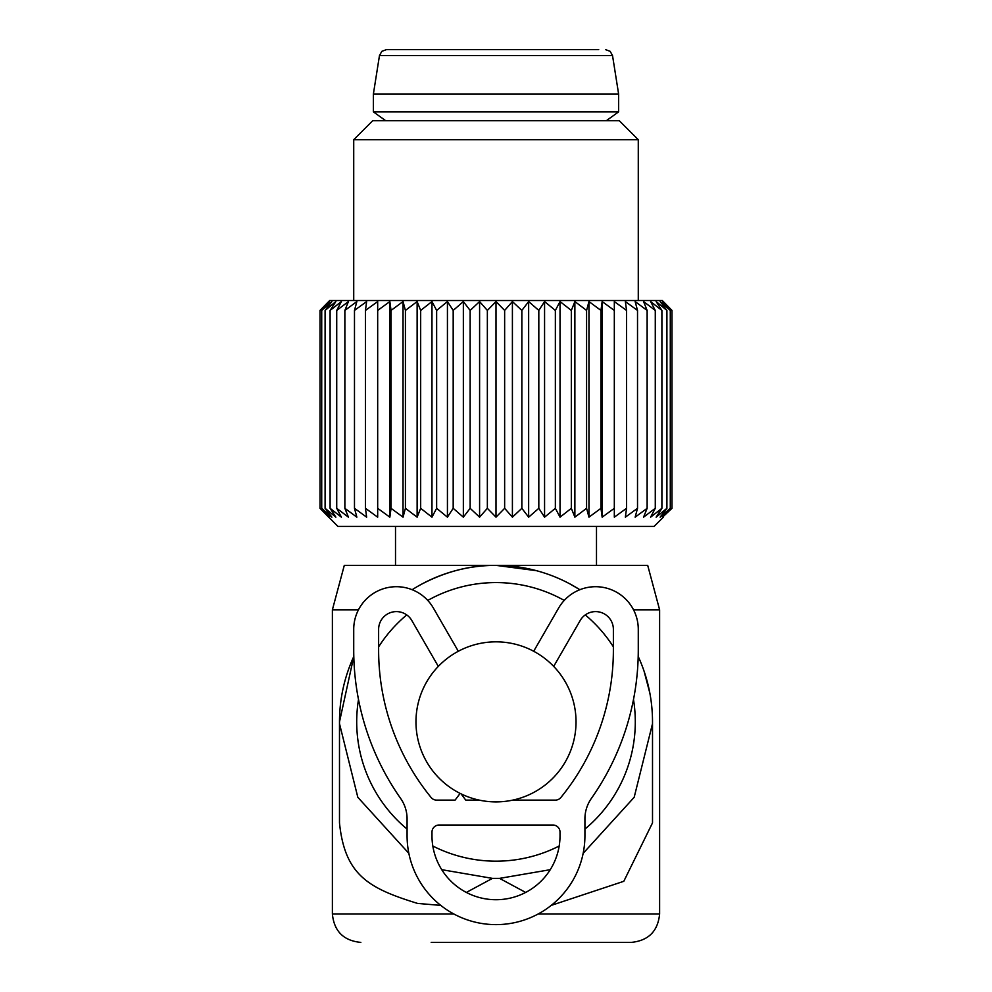 <?xml version="1.0" encoding="UTF-8"?>
<svg xmlns="http://www.w3.org/2000/svg" width="992" height="992" viewBox="0 0 992 992"><rect width="100%" height="100%" fill="white"/><g stroke="black" fill="none" stroke-linecap="round" stroke-linejoin="round"><path stroke-width="1.49" d="M420.794 584.61L420.794 584.61C445.544 571.541 470.605 565.118 496 565.366L647.702 565.366L659.618 609.82L633.528 609.82M358.472 609.82L332.382 609.82L344.298 565.366L496 565.366L536.536 570.698M569.805 583.854L579.861 589.707M644.044 671.088L649.834 693.048M551.205 905.398L623.794 881.305L652.513 822.889L652.513 721.866A156.513 156.513 0 0 0 638.203 656.493M440.795 905.398L417.558 903.414C368.801 888.348 344.819 875.316 339.487 822.889L339.487 723.652L357.827 797.308L408.84 853.343M579.849 589.719A156.513 156.513 0 0 0 412.151 589.719M353.797 656.493A156.513 156.513 0 0 0 339.487 721.866L353.797 656.493M525.661 892.428L499.559 878.379L550.25 869.686M583.16 853.343L634.173 797.308L652.513 723.652M466.339 892.428L492.441 878.379L499.559 878.379M492.441 878.379L441.75 869.686M431.198 942.4L631.16 942.4L431.198 942.4M339.487 721.866L339.487 723.652M358.509 699.521A139.302 139.302 0 0 0 407.08 829.089M432.81 846.015A139.302 139.302 0 0 0 559.19 846.015M584.92 829.089A139.302 139.302 0 0 0 633.491 699.521M613.378 646.858A139.302 139.302 0 0 0 585.255 614.916M564.237 600.433A139.302 139.302 0 0 0 427.763 600.433M406.745 614.916A139.302 139.302 0 0 0 378.622 646.858M415.97 721.866A80.03 80.03 0 0 0 496 801.896A80.03 80.03 0 0 0 576.03 721.866A80.03 80.03 0 0 0 496 641.836A80.03 80.03 0 0 0 415.97 721.866M385.739 120.739L373.376 111.848L618.624 111.848L606.261 120.739M373.376 94.066L379.465 55.602L612.535 55.602L618.624 94.066L373.376 94.066L373.376 111.848M598.709 49.6L386.496 49.6L381.833 51.336L379.465 55.602M586.136 49.6L393.291 49.6M663.338 517.167L654.112 526.392L337.888 526.392L320.019 508.313L329.468 517.167L321.718 508.313L331.874 517.167L325.091 508.313L335.866 517.167L330.1 508.313L341.397 517.167L336.722 508.313L348.428 517.167L344.869 508.313L356.86 517.167L354.479 508.313L366.643 517.167L365.453 508.313L377.679 517.167L377.679 508.313L389.844 517.167L391.046 508.313L403.037 517.167L405.418 508.313L417.124 517.167L420.67 508.313L431.966 517.167L436.641 508.313L447.429 517.167L453.183 508.313L463.351 517.167L470.146 508.313L479.595 517.167L487.357 508.313L496 517.167L504.643 508.313L512.405 517.167L521.854 508.313L528.649 517.167L538.817 508.313L544.571 517.167L555.359 508.313L560.034 517.167L571.33 508.313L574.876 517.167L586.582 508.313L588.963 517.167L600.954 508.313L602.156 517.167L614.321 508.313L614.321 517.167L626.547 508.313L625.357 517.167L637.521 508.313L635.14 517.167L647.131 508.313L643.572 517.167L655.278 508.313L650.603 517.167L661.9 508.313L656.134 517.167L666.909 508.313L660.126 517.167L670.282 508.313L662.532 517.167L671.981 508.313L671.981 310.422L662.532 301.568L670.282 310.422L670.282 508.313M663.338 301.568L671.981 310.422L662.296 300.526L329.704 300.526L320.019 310.422L320.019 508.313L328.662 517.167M670.282 310.422L660.126 301.568L666.909 310.422L656.134 301.568L661.9 310.422L650.603 301.568L655.278 310.422L643.572 301.568L647.131 310.422L647.131 508.313M666.909 310.422L666.909 508.313M661.9 310.422L661.9 508.313M655.278 310.422L655.278 508.313M328.662 301.568L320.019 310.422L329.468 301.568L321.718 310.422L321.718 508.313M377.679 301.568L377.679 310.422L377.679 301.568L365.453 310.422L366.643 301.568L354.479 310.422L356.86 301.568L344.869 310.422L348.428 301.568L336.722 310.422L341.397 301.568L330.1 310.422L335.866 301.568L325.091 310.422L331.874 301.568L321.718 310.422M389.844 517.167L389.844 301.568L377.679 310.422L377.679 517.167M389.844 301.568L391.046 310.422L391.046 508.313M403.037 517.167L403.037 301.568L391.046 310.422M403.037 301.568L405.418 310.422L405.418 508.313M417.124 517.167L417.124 301.568L405.418 310.422M417.124 301.568L420.67 310.422L420.67 508.313M431.966 517.167L431.966 301.568L420.67 310.422M431.966 301.568L436.641 310.422L436.641 508.313M447.429 517.167L447.429 301.568L436.641 310.422M447.429 301.568L453.183 310.422L453.183 508.313M463.351 517.167L463.351 301.568L453.183 310.422M463.351 301.568L470.146 310.422L470.146 508.313M479.595 517.167L479.595 301.568L470.146 310.422M479.595 301.568L487.357 310.422L487.357 508.313M496 517.167L496 301.568L487.357 310.422M496 301.568L504.643 310.422L504.643 508.313M512.405 517.167L512.405 301.568L504.643 310.422M512.405 301.568L521.854 310.422L521.854 508.313M528.649 517.167L528.649 301.568L521.854 310.422M528.649 301.568L538.817 310.422L538.817 508.313M544.571 517.167L544.571 301.568L538.817 310.422M544.571 301.568L555.359 310.422L555.359 508.313M560.034 517.167L560.034 301.568L555.359 310.422M560.034 301.568L571.33 310.422L571.33 508.313M574.876 517.167L574.876 301.568L571.33 310.422M574.876 301.568L586.582 310.422L586.582 508.313M588.963 517.167L588.963 301.568L586.582 310.422M588.963 301.568L600.954 310.422L600.954 508.313M602.156 517.167L602.156 301.568L600.954 310.422M602.156 301.568L614.321 310.422L614.321 301.568L614.321 517.167M614.321 301.568L626.547 310.422L626.547 508.313M647.131 310.422L635.14 301.568L637.521 310.422L625.357 301.568L626.547 310.422M637.521 310.422L637.521 508.313M365.453 310.422L365.453 508.313M354.479 310.422L354.479 508.313M344.869 310.422L344.869 508.313M336.722 310.422L336.722 508.313M330.1 310.422L330.1 508.313M325.091 310.422L325.091 508.313M353.722 139.711L372.694 120.739L619.306 120.739L638.278 139.711L353.722 139.711L353.722 300.526M533.684 651.26L558.632 608.046A42.681 42.681 0 0 1 638.278 629.387L638.278 650.058A258.168 258.168 0 0 1 591.381 798.424A35.576 35.576 0 0 0 584.92 818.871L584.92 835.686A88.92 88.92 0 0 1 496 924.618A88.92 88.92 0 0 1 407.08 835.686L407.08 818.871A35.576 35.576 0 0 0 400.619 798.424A258.168 258.168 0 0 1 353.722 650.058L353.722 629.387A42.681 42.681 0 0 1 433.368 608.046L458.316 651.26M560.021 832.139L560.021 835.686A64.021 64.021 0 0 1 496 899.719A64.021 64.021 0 0 1 431.979 835.686L431.979 832.139A7.118 7.118 0 0 1 439.084 825.022L552.916 825.022A7.118 7.118 0 0 1 560.021 832.139M553.685 666.401L580.196 620.496A17.782 17.782 0 0 1 613.378 629.387L613.378 650.058A233.269 233.269 0 0 1 560.864 797.506A7.118 7.118 0 0 1 555.359 800.122L512.777 800.122M438.315 666.401L411.804 620.496A17.782 17.782 0 0 0 378.622 629.387L378.622 650.058A233.269 233.269 0 0 0 431.136 797.506A7.118 7.118 0 0 0 436.641 800.122L455.092 800.122L460.127 793.414M461.082 793.885L465.769 800.122L479.223 800.122M659.618 609.82L659.618 913.942L538.234 913.942M453.766 913.942L332.382 913.942C334.068 931.228 343.554 940.714 360.84 942.4M659.618 913.942C657.932 931.228 648.446 940.714 631.16 942.4M332.382 609.82L332.382 913.942M395.51 526.392L395.51 565.366M596.49 526.392L596.49 565.366M618.624 94.066L618.624 111.848M612.535 55.602L610.167 51.336L605.504 49.6M638.278 139.711L638.278 300.526"/></g></svg>

